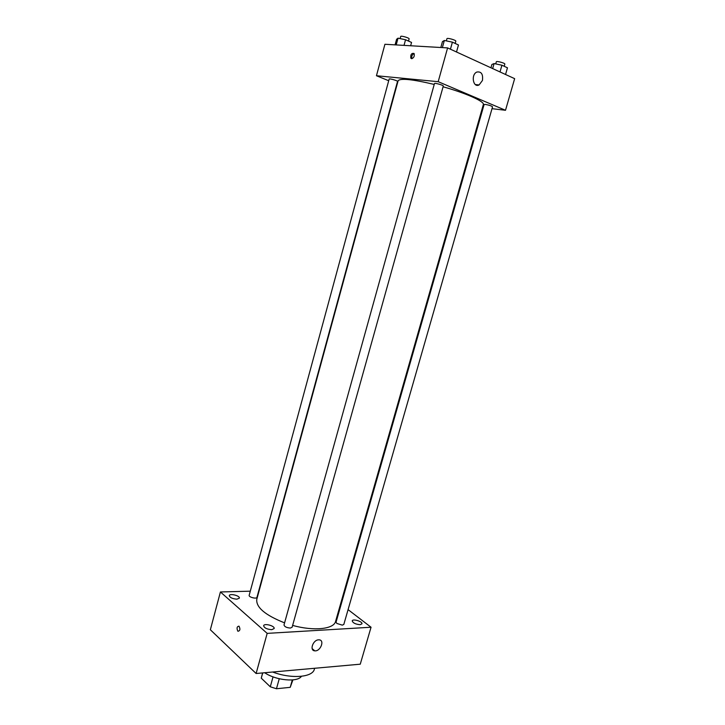 <?xml version="1.0" encoding="UTF-8"?>
<svg xmlns="http://www.w3.org/2000/svg" width="725" height="725" viewBox="0 0 725 725"><rect width="100%" height="100%" fill="white"/><g stroke="black" fill="none" stroke-linecap="round" stroke-linejoin="round"><path stroke-width="1.09" d="M292.302 679.95L290.227 687.336L276.461 688.75L270.289 686.793L261.263 678.174L262.604 672.927M290.227 687.336L292.9 679.896M279.252 678.754L276.461 688.75M262.713 672.918L261.263 678.174M273.044 676.878L270.289 686.793M301.455 676.307C297.54 682.515 276.035 680.53 264.688 672.737M314.641 668.269L314.387 669.139C312.747 677.395 291.377 679.153 272.654 672.03M348.082 609.634L371.046 627.234L360.262 664.191L256.115 673.507L210.35 629.753L220.418 591.963L250.288 591.183M271.784 629.662L274.132 628.557C275.119 625.92 264.145 622.956 263.637 625.729C264.281 628.004 266.999 629.318 271.784 629.662M360.098 624.678L361.929 623.826C362.826 621.561 352.676 618.47 352.223 620.872C352.957 623.011 355.585 624.288 360.098 624.678M236.93 599.167L239.332 598.152C240.22 595.769 229.707 593.104 229.281 595.615C229.87 597.627 232.417 598.814 236.93 599.167M371.046 627.234L267.172 633.369L256.115 673.507M318.538 639.84L319.1 639.84C324.99 640.039 320.441 651.621 314.777 650.842C309.294 650.651 312.955 639.921 318.538 639.84M340.596 603.898L341.158 604.324M267.172 633.369L220.418 591.963M237.818 631.149C236.522 628.149 236.912 626.482 238.987 626.155C240.464 629.082 240.129 630.795 237.981 631.276L237.818 631.149C236.531 628.149 236.912 626.482 238.987 626.155C240.464 629.082 240.129 630.795 237.981 631.276L237.818 631.149M290.372 628.049L292.121 627.225L443.283 86.039C443.736 85.251 434.483 82.659 434.465 83.565L284.001 624.968C284.517 626.744 286.647 627.768 290.372 628.049M249.173 595.307C248.476 597.128 256.641 599.258 256.958 597.337L397.517 81.454C397.934 80.747 389.162 78.237 389.162 79.061L249.173 595.307M342.309 625.14L343.822 624.433L492.547 106.829C491.568 105.922 489.176 105.116 485.36 104.427L484.101 104.527L336.065 622.113L336.826 623.437L342.309 625.14M434.23 84.435C412.335 79.252 400.3 78.037 398.116 80.765L256.777 599.367C255.943 607.342 265.214 615.172 284.59 622.866M292.628 625.403C313.862 631.366 333.953 629.164 335.593 621.37L483.348 104.563C484.835 101.627 466.13 93.199 443.075 86.782M492.021 108.668L505.506 110.282L438.19 81.689L376.447 75.735L388.709 80.729M482.506 107.527L483.222 107.617M505.506 110.282L514.65 78.662L447.597 47.904L384.921 44.27L376.447 75.735M447.597 47.904L438.19 81.689M482.442 80.475L479.107 84.934C473.18 88.151 470.697 74.738 476.778 72.065C481.318 71.304 483.203 74.113 482.442 80.475M411.664 58.689L410.812 58.172C410.477 54.493 411.564 52.934 414.084 53.496C414.7 56.097 413.893 57.828 411.664 58.689M477.376 84.762L477.249 85.305M410.812 58.172L411.963 58.671C411.356 56.369 412.054 54.647 414.102 53.514M505.543 74.485L507.464 67.797L501.927 65.223L494.097 63.555L491.894 64.489L490.952 67.787M494.097 63.555L492.665 68.576M501.927 65.223L500.005 71.938M495.719 63.9L496.317 61.806C496.389 60.737 505.334 63.148 504.827 64.099L504.201 66.274M456.505 51.992L458.472 44.977L452.409 42.15L444.343 40.473L442.449 41.633L440.818 47.515M444.343 40.473L442.368 47.596M452.409 42.15L450.433 49.209M446.328 40.881L446.935 38.715C447.017 37.546 456.342 40.147 455.808 41.198L455.182 43.437M410.64 45.766L411.546 42.44L405.547 39.748L398.025 38.162L396.593 39.286L395.08 44.859M398.025 38.162L396.194 44.923M405.547 39.748L404.015 45.376M400.127 38.606L400.708 36.468C400.771 35.416 409.598 37.963 409.118 38.896L408.519 41.08M314.777 650.842L312.14 648.594M475.355 84.571L479.107 84.934"/></g></svg>
